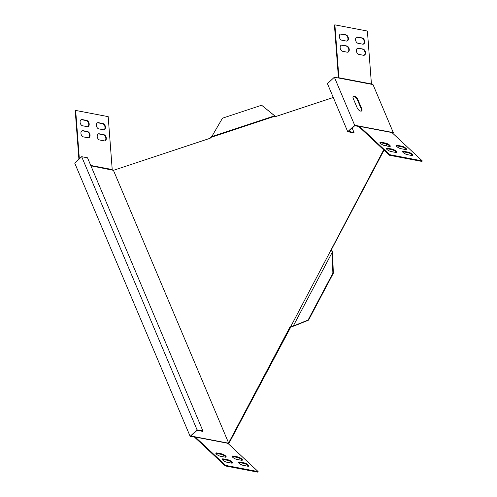 <?xml version="1.0" encoding="UTF-8"?>
<svg xmlns="http://www.w3.org/2000/svg" width="497" height="497" viewBox="0 0 497 497"><rect width="100%" height="100%" fill="white"/><g stroke="black" fill="none" stroke-linecap="round" stroke-linejoin="round"><path stroke-width="0.75" d="M354.398 96.312A3.231 1.677 46.9 0 0 353.286 96.542A3.231 1.677 46.9 0 0 353.218 98.468L357.275 108.073A3.231 1.677 46.9 0 0 359.48 110.607A3.231 1.677 46.9 0 0 361.76 110.868A3.231 1.677 46.9 0 0 361.828 108.942L357.772 99.332A3.231 1.677 46.9 0 0 354.398 96.312M361.53 111.024A3.231 1.677 46.9 0 0 361.425 109.321L357.368 99.711A3.231 1.677 46.9 0 0 353.994 96.691A3.231 1.677 46.9 0 0 353.112 96.76M333.282 97.487L275.35 116.671L274.928 116.168L210.448 137.52L210.119 138.272L113.44 170.334L228.608 442.97L289.906 327.15L294.081 325.995L308.538 320.143L333.338 273.244L332.592 253.178L331.698 249.072L384.013 150.162M386.275 145.882L387.12 144.279M229.074 442.175L229.527 442.262L290.813 326.983M229.527 442.262L228.657 443.436L227.663 443.486L228.608 442.97M275.81 116.758L275.406 116.515L275.81 116.758M392.928 133.476L393.4 132.873L372.893 84.316L371.507 84.285A0.926 0.646 -79.2 0 1 371.427 83.962L367.401 31.05L334.885 24.85L338.911 77.762L338.457 77.911L334.425 24.999L334.885 24.85M290.36 327.237L289.906 327.15L290.503 327.032L383.678 149.845M385.815 145.795L386.716 144.093M331.698 249.072L331.244 248.985M274.841 115.913L261.621 105.227L222.482 118.187L212.02 136.166L210.448 137.52M211.679 136.656L274.636 115.807L261.621 105.227M275.195 116.41L274.686 115.652M331.772 250.345L331.362 249.774M292.603 326.436L293.18 326.162L332.17 252.439L331.704 250.519M292.671 326.262L293.485 326.113M332.592 253.178L332.139 253.091L332.17 252.439M308.538 320.143L308.084 320.056L332.884 273.157L332.139 253.091M333.338 273.244L332.884 273.157M293.628 325.908L308.084 320.056M391.785 132.78L392.189 132.401L393.4 132.873M352.156 128.102L353.994 132.457L348.602 131.432L354.715 125.704L358.877 126.499L359.281 126.12L391.798 132.326A0.926 0.646 -79.2 0 0 391.959 132.569L422.251 160.891L389.729 154.691L389.443 155.238L421.959 161.438L422.251 160.891M389.729 154.691L359.443 126.362A0.926 0.646 100.8 0 1 359.281 126.12L354.659 125.244L347.738 131.717L353.591 132.836L353.994 132.457M347.738 131.717L327.448 83.682L334.369 77.203L354.659 125.244M346.744 45.954L342.191 45.09A3.231 2.162 71.7 0 0 341.414 45.134A3.231 2.162 71.7 0 0 340.234 48.327A3.231 2.162 71.7 0 0 342.669 51.315L347.217 52.185A3.231 2.162 71.7 0 0 347.999 52.135A3.231 2.162 71.7 0 0 349.18 48.948A3.231 2.162 71.7 0 0 346.744 45.954L341.737 45.239A3.231 2.162 71.7 0 0 341.19 45.227M347.763 52.197A3.231 2.162 71.7 0 0 348.683 48.923A3.231 2.162 71.7 0 0 346.291 46.109M345.9 34.84L341.346 33.97A3.231 2.162 71.7 0 0 340.569 34.013A3.231 2.162 71.7 0 0 339.383 37.207A3.231 2.162 71.7 0 0 341.818 40.195L346.372 41.065A3.231 2.162 71.7 0 0 347.154 41.021A3.231 2.162 71.7 0 0 348.335 37.828A3.231 2.162 71.7 0 0 345.9 34.84L340.892 34.125A3.231 2.162 71.7 0 0 340.346 34.113M346.918 41.077A3.231 2.162 71.7 0 0 347.838 37.803A3.231 2.162 71.7 0 0 345.44 34.989M362.158 37.94L357.604 37.07A3.231 2.162 71.7 0 0 356.827 37.113A3.231 2.162 71.7 0 0 355.641 40.307A3.231 2.162 71.7 0 0 358.076 43.301L362.63 44.165A3.231 2.162 71.7 0 0 363.413 44.121A3.231 2.162 71.7 0 0 364.593 40.928A3.231 2.162 71.7 0 0 362.158 37.94L357.15 37.225A3.231 2.162 71.7 0 0 356.604 37.213M363.177 44.177A3.231 2.162 71.7 0 0 364.096 40.903A3.231 2.162 71.7 0 0 361.698 38.095M363.003 49.06L358.449 48.19A3.231 2.162 71.7 0 0 357.672 48.234A3.231 2.162 71.7 0 0 356.492 51.427A3.231 2.162 71.7 0 0 358.927 54.415L363.481 55.285A3.231 2.162 71.7 0 0 364.258 55.242A3.231 2.162 71.7 0 0 365.438 52.048A3.231 2.162 71.7 0 0 363.003 49.06L357.995 48.339A3.231 2.162 71.7 0 0 357.449 48.327M364.021 55.297A3.231 2.162 71.7 0 0 364.941 52.023A3.231 2.162 71.7 0 0 362.549 49.209M391.99 149.057A3.231 0.932 -152.1 0 1 395.233 150.51A3.231 0.932 -152.1 0 1 396.631 152.237A3.231 0.932 -152.1 0 1 395.556 152.393L391.002 151.523A3.231 0.932 -152.1 0 1 387.759 150.063A3.231 0.932 -152.1 0 1 386.362 148.342A3.231 0.932 -152.1 0 1 387.436 148.187L391.99 149.057L391.698 149.603A3.231 0.932 -152.1 0 1 396.326 152.424M386.38 148.702A3.231 0.932 -152.1 0 1 387.151 148.733L391.698 149.603M401.887 146.205A3.231 0.932 -152.1 0 1 405.123 147.665A3.231 0.932 -152.1 0 1 406.527 149.386A3.231 0.932 -152.1 0 1 405.446 149.541L400.899 148.671A3.231 0.932 -152.1 0 1 397.656 147.218A3.231 0.932 -152.1 0 1 396.258 145.491A3.231 0.932 -152.1 0 1 397.333 145.335L401.887 146.205L401.595 146.752A3.231 0.932 -152.1 0 1 406.217 149.572M396.277 145.851A3.231 0.932 -152.1 0 1 397.041 145.888L401.595 146.752M385.629 143.105A3.231 0.932 -152.1 0 1 388.865 144.559A3.231 0.932 -152.1 0 1 390.263 146.286A3.231 0.932 -152.1 0 1 389.188 146.441L384.635 145.571A3.231 0.932 -152.1 0 1 381.398 144.111A3.231 0.932 -152.1 0 1 380 142.39A3.231 0.932 -152.1 0 1 381.075 142.235L385.629 143.105L385.337 143.652A3.231 0.932 -152.1 0 1 389.959 146.472M380.012 142.751A3.231 0.932 -152.1 0 1 380.783 142.782L385.337 143.652M408.248 152.157A3.231 0.932 -152.1 0 1 411.491 153.616A3.231 0.932 -152.1 0 1 412.889 155.337A3.231 0.932 -152.1 0 1 411.814 155.493L407.26 154.623A3.231 0.932 -152.1 0 1 404.018 153.169A3.231 0.932 -152.1 0 1 402.62 151.448A3.231 0.932 -152.1 0 1 403.694 151.293L408.248 152.157L407.962 152.703A3.231 0.932 -152.1 0 1 412.585 155.524M402.638 151.802A3.231 0.932 -152.1 0 1 403.409 151.84L407.962 152.703M391.959 132.569L359.443 126.362L359.151 126.909L389.443 155.238M334.369 77.203L338.985 78.085A0.926 0.646 100.8 0 1 338.911 77.762L371.427 83.962M359.151 126.909A1.572 1.093 100.8 0 1 358.877 126.499M391.798 132.326L392.189 132.401M90.901 165.799L113.44 170.334M202.913 430.967L87.528 157.81L81.67 156.692L197.06 429.849L202.913 430.967L202.509 431.346L197.11 430.315L190.997 436.037L195.159 436.832A0.926 0.646 -79.2 0 0 195.321 437.074L225.613 465.397L258.129 471.603L227.837 443.274A0.926 0.646 100.8 0 1 227.676 443.032L228.067 443.107M197.06 429.849L190.14 436.329L74.749 163.171L81.67 156.692M112.291 169.875A0.926 0.646 100.8 0 1 112.216 169.552L108.184 116.64L75.668 110.44L79.358 158.86M78.917 159.27L75.215 110.589L75.668 110.44M98.866 128.891L103.419 129.754A3.231 2.162 71.7 0 0 104.196 129.711A3.231 2.162 71.7 0 0 105.376 126.518A3.231 2.162 71.7 0 0 102.941 123.529L98.394 122.66A3.231 2.162 71.7 0 0 97.611 122.709A3.231 2.162 71.7 0 0 96.43 125.896A3.231 2.162 71.7 0 0 98.866 128.891M97.387 122.802A3.231 2.162 -108.3 0 1 97.934 122.815L102.488 123.685A3.231 2.162 -108.3 0 1 104.886 126.493A3.231 2.162 -108.3 0 1 103.96 129.767M82.608 125.784L87.161 126.654A3.231 2.162 71.7 0 0 87.938 126.611A3.231 2.162 71.7 0 0 89.118 123.418A3.231 2.162 71.7 0 0 86.683 120.429L82.129 119.56A3.231 2.162 71.7 0 0 81.353 119.603A3.231 2.162 71.7 0 0 80.172 122.796A3.231 2.162 71.7 0 0 82.608 125.784M81.129 119.702A3.231 2.162 -108.3 0 1 81.676 119.715L86.23 120.578A3.231 2.162 -108.3 0 1 88.621 123.393A3.231 2.162 -108.3 0 1 87.702 126.667M83.453 136.905L88.006 137.775A3.231 2.162 71.7 0 0 88.783 137.731A3.231 2.162 71.7 0 0 89.963 134.538A3.231 2.162 71.7 0 0 87.528 131.543L82.98 130.68A3.231 2.162 71.7 0 0 82.198 130.723A3.231 2.162 71.7 0 0 81.017 133.917A3.231 2.162 71.7 0 0 83.453 136.905M81.98 130.817A3.231 2.162 -108.3 0 1 82.521 130.829L87.074 131.699A3.231 2.162 -108.3 0 1 89.472 134.513A3.231 2.162 -108.3 0 1 88.547 137.787M99.711 140.005L104.264 140.875A3.231 2.162 71.7 0 0 105.041 140.831A3.231 2.162 71.7 0 0 106.228 137.638A3.231 2.162 71.7 0 0 103.792 134.65L99.238 133.78A3.231 2.162 71.7 0 0 98.456 133.823A3.231 2.162 71.7 0 0 97.275 137.017A3.231 2.162 71.7 0 0 99.711 140.005M98.238 133.917A3.231 2.162 -108.3 0 1 98.779 133.929L103.333 134.799A3.231 2.162 -108.3 0 1 105.731 137.613A3.231 2.162 -108.3 0 1 104.811 140.887M232.205 463.129A3.231 0.932 27.9 0 0 227.583 460.315L223.029 459.445A3.231 0.932 27.9 0 0 222.258 459.414M227.868 459.768A3.231 0.932 -152.1 0 1 231.111 461.222A3.231 0.932 -152.1 0 1 232.509 462.943A3.231 0.932 -152.1 0 1 231.434 463.098L226.88 462.229A3.231 0.932 -152.1 0 1 223.638 460.775A3.231 0.932 -152.1 0 1 222.24 459.054A3.231 0.932 -152.1 0 1 223.321 458.899L227.868 459.768L227.583 460.315M242.101 460.284A3.231 0.932 27.9 0 0 237.473 457.464L232.925 456.594A3.231 0.932 27.9 0 0 232.155 456.563M237.765 456.917A3.231 0.932 -152.1 0 1 241.008 458.371A3.231 0.932 -152.1 0 1 242.406 460.092A3.231 0.932 -152.1 0 1 241.331 460.247L236.777 459.383A3.231 0.932 -152.1 0 1 233.534 457.923A3.231 0.932 -152.1 0 1 232.136 456.203A3.231 0.932 -152.1 0 1 233.211 456.047L237.765 456.917L237.473 457.464M225.837 457.178A3.231 0.932 27.9 0 0 221.215 454.364L216.667 453.494A3.231 0.932 27.9 0 0 215.897 453.463M221.507 453.817A3.231 0.932 -152.1 0 1 224.75 455.271A3.231 0.932 -152.1 0 1 226.147 456.991A3.231 0.932 -152.1 0 1 225.073 457.147L220.519 456.277A3.231 0.932 -152.1 0 1 217.276 454.823A3.231 0.932 -152.1 0 1 215.878 453.102A3.231 0.932 -152.1 0 1 216.953 452.947L221.507 453.817L221.215 454.364M248.463 466.236A3.231 0.932 27.9 0 0 243.841 463.415L239.287 462.545A3.231 0.932 27.9 0 0 238.517 462.514M244.126 462.869A3.231 0.932 -152.1 0 1 247.369 464.322A3.231 0.932 -152.1 0 1 248.767 466.043A3.231 0.932 -152.1 0 1 247.692 466.198L243.139 465.335A3.231 0.932 -152.1 0 1 239.902 463.875A3.231 0.932 -152.1 0 1 238.504 462.154A3.231 0.932 -152.1 0 1 239.579 461.999L244.126 462.869L243.841 463.415M227.676 443.032L195.159 436.832L194.756 437.211A1.572 1.093 -79.2 0 0 195.035 437.621L225.321 465.95L225.613 465.397M225.321 465.95L257.837 472.15L258.129 471.603M194.756 437.211L190.14 436.329M341.737 45.239L342.191 45.09M340.892 34.125L341.346 33.97M357.15 37.225L357.604 37.07M357.995 48.339L358.449 48.19M387.151 148.733L387.436 148.187M397.041 145.888L397.333 145.335M380.783 142.782L381.075 142.235M403.409 151.84L403.694 151.293M338.985 78.085L371.507 84.285M102.488 123.685L102.941 123.529M97.934 122.815L98.394 122.66M86.23 120.578L86.683 120.429M81.676 119.715L82.129 119.56M87.074 131.699L87.528 131.543M82.521 130.829L82.98 130.68M103.333 134.799L103.792 134.65M98.779 133.929L99.238 133.78M223.029 459.445L223.321 458.899M232.925 456.594L233.211 456.047M216.667 453.494L216.953 452.947M239.287 462.545L239.579 461.999M195.035 437.621L195.321 437.074L227.837 443.274M90.758 165.458L112.216 169.552M361.425 109.321L361.828 108.942M357.368 99.711L357.772 99.332M275.444 116.54L274.953 116.068M292.95 326.262L293.522 326.107"/></g></svg>
